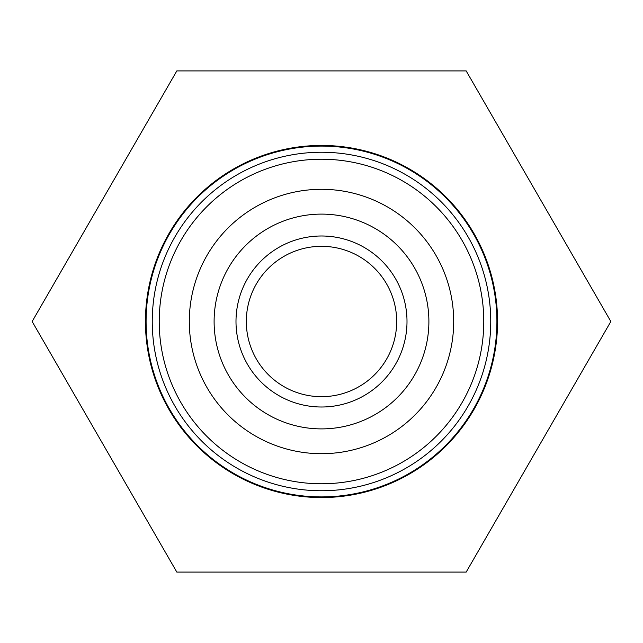 <?xml version="1.0" encoding="UTF-8"?>
<svg xmlns="http://www.w3.org/2000/svg" width="643" height="643" viewBox="0 0 643 643"><rect width="100%" height="100%" fill="white"/><g stroke="black" fill="none" stroke-linecap="round" stroke-linejoin="round"><path stroke-width="0.96" d="M239.566 390.928A107.397 107.397 0 0 0 390.928 403.434A107.397 107.397 0 0 0 403.434 252.072A107.397 107.397 0 0 0 252.072 239.566A107.397 107.397 0 0 0 239.566 390.928M220.645 406.963A132.193 132.193 0 0 0 406.963 422.355A132.193 132.193 0 0 0 422.355 236.037A132.193 132.193 0 0 0 236.037 220.645A132.193 132.193 0 0 0 220.645 406.963M386.732 266.218A85.511 85.511 0 0 0 266.218 256.268A85.511 85.511 0 0 0 256.268 376.782A85.511 85.511 0 0 0 376.782 386.732A85.511 85.511 0 0 0 386.732 266.218M378.856 272.897A75.175 75.175 0 0 0 272.897 264.144A75.175 75.175 0 0 0 264.144 370.103A75.175 75.175 0 0 0 370.103 378.856A75.175 75.175 0 0 0 378.856 272.897M187.676 434.901A175.41 175.41 0 0 0 434.901 455.324A175.41 175.41 0 0 0 455.324 208.099A175.41 175.41 0 0 0 208.099 187.676A175.41 175.41 0 0 0 187.676 434.901M321.5 145.447A176.053 176.053 0 0 1 497.553 321.5A176.053 176.053 0 0 1 321.5 497.553A176.053 176.053 0 0 1 145.447 321.5A176.053 176.053 0 0 1 321.5 145.447M321.5 572.085L466.175 572.085L610.85 321.5L466.175 70.915L176.825 70.915L32.15 321.5L176.825 572.085L321.5 572.085M192.378 430.923A169.254 169.254 0 0 0 430.923 450.622A169.254 169.254 0 0 0 450.622 212.077A169.254 169.254 0 0 0 212.077 192.378A169.254 169.254 0 0 0 192.378 430.923M197.698 426.413A162.277 162.277 0 0 0 426.413 445.302A162.277 162.277 0 0 0 445.302 216.587A162.277 162.277 0 0 0 216.587 197.698A162.277 162.277 0 0 0 197.698 426.413"/></g></svg>
